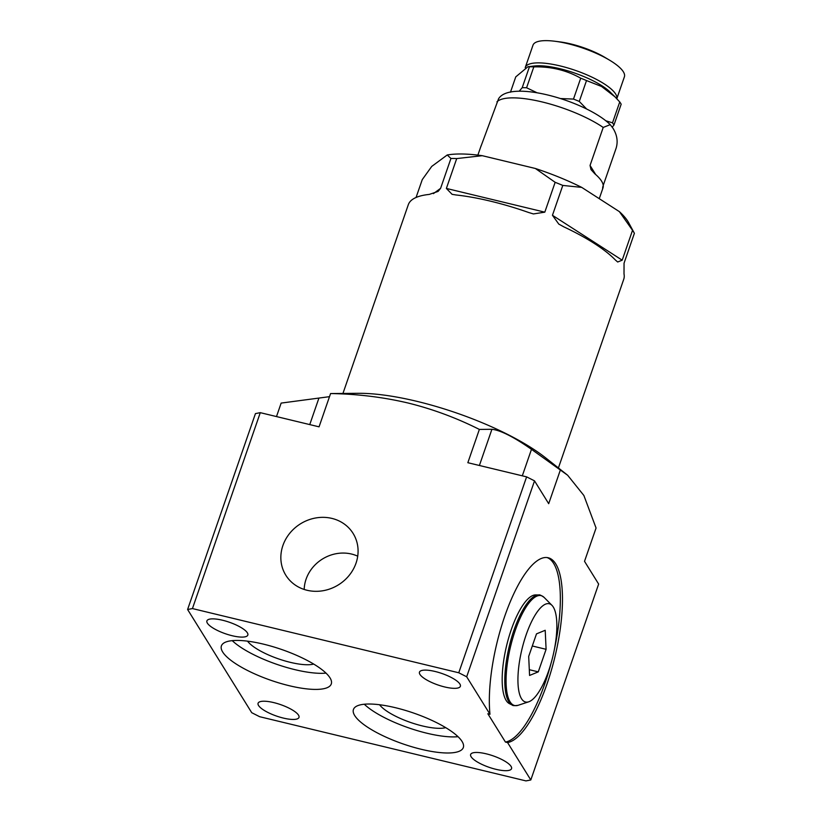 <?xml version="1.0" encoding="UTF-8"?>
<svg xmlns="http://www.w3.org/2000/svg" width="822" height="822" viewBox="0 0 822 822"><rect width="100%" height="100%" fill="white"/><g stroke="black" fill="none" stroke-linecap="round" stroke-linejoin="round"><path stroke-width="1.23" d="M531.485 449.326C513.76 436.944 500.567 430.266 491.926 429.29L479.37 429.423C456.395 417.864 432.578 409.048 407.918 402.975C382.97 397.118 357.19 393.974 330.578 393.553L359.214 393.306A126.65 35.541 -160.9 0 1 417.001 401.362A126.65 35.541 -160.9 0 1 545.674 457.885L567.663 475.26L531.485 449.326L522.309 475.825M560.234 470.359L548.695 503.681L534.526 480.87L526.614 476.863L458.768 672.776L192.44 608.568L260.286 412.665L319.059 426.834L330.578 393.553M192.44 608.568L187.601 609.503L255.447 413.6L260.286 412.665M479.37 429.423L467.841 462.704L526.614 476.863M567.663 475.26L583.877 495.491L596.063 528.012L584.524 561.334L598.642 584.062L530.807 779.965L507.564 742.564L505.438 742.05A94.992 29.818 103.6 0 0 551.079 663.169M329.499 396.666L281.155 403.088L276.49 416.569M187.601 609.503L251.727 712.695L259.639 716.702L525.967 780.9L530.807 779.965M282.902 545.52A39.61 35.921 -31.9 0 0 287.176 577.239A39.61 35.921 -31.9 0 0 324.33 590.484A39.61 35.921 -31.9 0 0 356.029 563.142A39.61 35.921 -31.9 0 0 354.303 535.523A39.61 35.921 -31.9 0 0 317.189 517.737A39.61 35.921 -31.9 0 0 282.902 545.52M534.526 480.87L466.68 676.783L489.974 714.267L487.847 713.753L505.438 742.05M466.68 676.783L458.768 672.776M444.733 686.966A21.649 6.073 19.1 0 1 419.467 672.139A21.649 6.073 19.1 0 1 435.105 671.482A21.649 6.073 19.1 0 1 460.371 686.308A21.649 6.073 19.1 0 1 444.733 686.966M495.902 769.31A21.649 6.073 19.1 0 1 470.636 754.493A21.649 6.073 19.1 0 1 486.285 753.836A21.649 6.073 19.1 0 1 511.551 768.652A21.649 6.073 19.1 0 1 495.902 769.31M283.354 718.079A21.649 6.073 19.1 0 1 258.087 703.252A21.649 6.073 19.1 0 1 273.736 702.594A21.649 6.073 19.1 0 1 298.992 717.411A21.649 6.073 19.1 0 1 283.354 718.079M232.174 635.725A21.649 6.073 19.1 0 1 206.908 620.898A21.649 6.073 19.1 0 1 222.556 620.24A21.649 6.073 19.1 0 1 247.823 635.067A21.649 6.073 19.1 0 1 232.174 635.725M354.714 715.572A58.146 16.317 -160.9 0 0 412.223 746.869A58.146 16.317 -160.9 0 0 463.32 747.527A58.146 16.317 -160.9 0 0 462.046 741.444A58.146 16.317 -160.9 0 0 404.537 710.146A58.146 16.317 -160.9 0 0 353.439 709.478A58.146 16.317 -160.9 0 0 354.714 715.572M222.68 651.99A58.146 16.317 -160.9 0 0 280.189 683.288A58.146 16.317 -160.9 0 0 331.287 683.955A58.146 16.317 -160.9 0 0 330.012 677.862A58.146 16.317 -160.9 0 0 272.503 646.565A58.146 16.317 -160.9 0 0 221.406 645.897A58.146 16.317 -160.9 0 0 222.68 651.99M554.275 649.935A94.992 29.818 103.6 0 0 547.072 557.552M512.147 704.999A56.728 17.807 103.6 0 1 508.818 701.731A56.728 17.807 103.6 0 1 510.955 639.804A56.728 17.807 103.6 0 1 538.677 594.964L535.677 594.912A56.071 17.601 103.6 0 0 508.273 639.239A56.071 17.601 103.6 0 0 506.157 700.436A56.071 17.601 103.6 0 0 509.455 703.673L512.147 704.999C512.589 705.728 514.582 705.831 518.127 705.297A56.523 17.745 103.6 0 1 510.082 701.834A56.523 17.745 103.6 0 1 514.336 633.146A56.523 17.745 103.6 0 1 544.133 597.419L551.963 605.341A50.543 15.865 -76.4 0 1 553.268 607.026A50.543 15.865 103.6 0 1 552.158 659.234A50.543 15.865 103.6 0 1 528.71 701.813L518.127 705.297M489.974 714.267A94.992 29.818 -76.4 0 1 506.763 610.612A94.992 29.818 -76.4 0 1 548.151 557.748A94.992 29.818 -76.4 0 1 556.258 651.086A94.992 29.818 -76.4 0 1 507.564 742.564M622.192 260.184L617.671 262.002L615.411 260.04A113.991 31.986 19.1 0 0 563.882 226.882L558.796 224.098L552.446 215.292L622.192 260.184L632.529 230.314A113.991 31.986 -160.9 0 1 633.536 231.835A113.991 31.986 19.1 0 1 634.389 233.304L624.052 263.184L624.011 273.901A113.991 31.986 19.1 0 1 623.744 279.275L558.405 467.944M634.389 233.304A113.991 31.986 19.1 0 1 634.399 233.314L628.707 222.783A104.774 29.407 19.1 0 0 619.377 211.634L632.529 230.314M552.446 215.292L562.793 185.423A113.991 31.986 -160.9 0 0 555.148 182.309L544.811 212.168L533.427 213.936L528.618 212.487A113.991 31.986 19.1 0 0 455.891 194.958L452.079 194.321L446.377 188.444L456.713 158.574A113.991 31.986 -160.9 0 0 450.939 158.461L440.602 188.33L438.105 191.403L429.238 194.424A113.991 31.986 19.1 0 0 408.318 204.678L342.98 393.348M416.066 197.475L422.251 179.628L431.745 166.404L447.23 154.978L450.939 158.461M562.793 185.423L581.729 187.395A104.774 29.407 -160.9 0 0 535.389 168.489L555.148 182.309M456.713 158.574L482.267 155.687A104.774 29.407 -160.9 0 0 447.23 154.978M619.377 211.634L581.729 187.395M535.389 168.489L482.267 155.687M602.958 186.224C602.434 188.68 602.505 189.009 603.173 187.2A64.476 18.094 -160.9 0 0 601.581 181.138A64.476 18.094 -160.9 0 0 594.881 173.843L591.008 169.609L590.052 165.458L603.214 127.441L610.232 124.646C586.302 101.106 510.626 79.22 498.584 98.743L480.952 146.378M610.232 124.646L612.986 128.253C617.086 134.87 618.134 141.528 616.12 148.207L603.235 185.412M560.532 98.548L573.489 99.082A56.42 15.834 -160.9 0 1 579.284 101.445L586.661 109.028M536.941 92.711L526.583 87.769A56.42 15.834 -160.9 0 0 522.206 87.687L529.43 66.798A56.42 15.834 -160.9 0 1 533.817 66.89C550.904 66.448 566.543 70.219 580.722 78.193L573.489 99.082M519.206 91.211L522.206 87.687M605.855 120.793L612.513 122.838A56.42 15.834 19.1 0 1 613.931 125.108L612.256 127.133M526.583 87.769L533.817 66.89M579.284 101.445L586.518 80.556A56.42 15.834 -160.9 0 0 580.722 78.193M613.931 125.108L621.165 104.23A56.42 15.834 19.1 0 0 620.538 103.11A56.42 15.834 -160.9 0 0 619.747 101.949L612.513 122.838M510.462 92.187L515.764 76.878L527.94 66.736L529.43 66.798M586.518 80.556L601.54 86.464L614.846 96.719L619.747 101.949M614.846 96.719L610.273 92.198A46.443 13.039 -160.9 0 0 534.588 65.986L527.94 66.736M525.217 67.692A48.354 13.573 -160.9 0 1 525.299 67.425A48.354 13.573 -160.9 0 1 567.797 67.969A48.354 13.573 -160.9 0 1 615.627 94.006A48.354 13.573 19.1 0 1 616.798 98.702M616.808 98.722L624.391 76.826A48.354 13.573 19.1 0 0 623.333 71.761A48.354 13.573 -160.9 0 0 609.482 60.119A48.354 13.573 -160.9 0 0 555.045 41.275A48.354 13.573 -160.9 0 0 532.995 45.179L525.299 67.425M609.482 60.119L605.023 57.458A39.816 11.179 -160.9 0 0 560.203 41.943L555.045 41.275M551.963 605.341A50.543 15.865 -76.4 0 0 525.32 637.297A50.543 15.865 -76.4 0 0 521.518 698.71A50.543 15.865 103.6 0 0 528.71 701.813M545.212 630.289L536.499 633.865L528.69 656.429L529.573 675.448L538.287 671.862L546.096 649.308L545.212 630.289M546.096 649.308L532.307 645.989M538.287 671.862L529.306 669.704M364.28 704.228A58.146 16.317 -160.9 0 0 458.049 736.697M379.579 704.742A37.761 10.594 -160.9 0 0 410.486 722.435A37.761 10.594 -160.9 0 0 445.709 727.645M232.246 640.646A58.146 16.317 -160.9 0 0 326.015 673.115M247.545 641.16A37.761 10.594 -160.9 0 0 278.442 658.854A37.761 10.594 -160.9 0 0 313.675 664.063M357.714 556.186A36.733 33.322 148.1 0 0 306.082 579.191A36.733 33.322 -31.9 0 0 304.191 589.456M491.926 429.29L479.39 465.478M318.926 398.084L309.75 424.594M446.377 188.444L544.811 212.168M603.214 127.441A64.476 18.094 -160.9 0 0 542.201 101.959A64.476 18.094 -160.9 0 0 496.94 101.825M595.714 174.562L590.052 165.458M433.43 193.622L440.602 188.33M481.158 145.617L477.87 155.111M603.019 187.817L599.259 198.677M538.677 594.964C539.396 594.512 541.215 595.334 544.133 597.419"/></g></svg>
